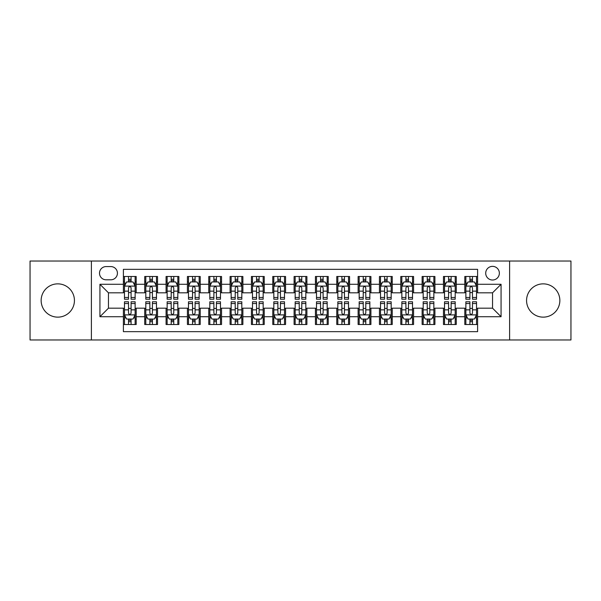 <?xml version="1.0" encoding="UTF-8"?>
<svg xmlns="http://www.w3.org/2000/svg" width="601" height="601" viewBox="0 0 601 601"><rect width="100%" height="100%" fill="white"/><g stroke="black" fill="none" stroke-linecap="round" stroke-linejoin="round"><path stroke-width="0.9" d="M543.214 283.86A16.64 16.64 0 0 0 526.566 300.5A16.64 16.64 0 0 0 543.214 317.14A16.64 16.64 0 0 0 559.854 300.5A16.64 16.64 0 0 0 543.214 283.86M57.786 283.86A16.64 16.64 0 0 0 41.146 300.5A16.64 16.64 0 0 0 57.786 317.14A16.64 16.64 0 0 0 74.434 300.5A16.64 16.64 0 0 0 57.786 283.86M492.535 266.363A6.829 6.829 0 0 0 485.706 273.185A6.829 6.829 0 0 0 492.535 280.013A6.829 6.829 0 0 0 499.363 273.185A6.829 6.829 0 0 0 492.535 266.363M509.603 339.971L570.95 339.971L570.95 261.029L509.603 261.029L509.603 339.971L91.397 339.971L91.397 261.029L30.05 261.029L30.05 339.971L91.397 339.971M477.6 276.498L464.798 276.498L464.798 284.281L456.264 284.281L456.264 292.822L464.798 292.822L464.798 284.281M456.264 284.281L456.264 276.498L443.463 276.498L443.463 284.281L434.921 284.281L434.921 292.822L443.463 292.822L443.463 284.281M434.921 284.281L434.921 276.498L422.12 276.498L422.12 284.281L413.586 284.281L413.586 292.822L422.12 292.822L422.12 284.281M413.586 284.281L413.586 276.498L400.784 276.498L400.784 284.281L392.25 284.281L392.25 292.822L400.784 292.822L400.784 284.281M392.25 284.281L392.25 276.498L379.449 276.498L379.449 284.281L370.915 284.281L370.915 292.822L379.449 292.822L379.449 284.281M370.915 284.281L370.915 276.498L358.113 276.498L358.113 284.281L349.579 284.281L349.579 292.822L358.113 292.822L358.113 284.281M349.579 284.281L349.579 276.498L336.77 276.498L336.77 284.281L328.236 284.281L328.236 292.822L336.77 292.822L336.77 284.281M328.236 284.281L328.236 276.498L315.435 276.498L315.435 284.281L306.901 284.281L306.901 292.822L315.435 292.822L315.435 284.281M306.901 284.281L306.901 276.498L294.099 276.498L294.099 284.281L285.565 284.281L285.565 292.822L294.099 292.822L294.099 284.281M285.565 284.281L285.565 276.498L272.764 276.498L272.764 284.281L264.23 284.281L264.23 292.822L272.764 292.822L272.764 284.281M264.23 284.281L264.23 276.498L251.421 276.498L251.421 284.281L242.887 284.281L242.887 292.822L251.421 292.822L251.421 284.281M242.887 284.281L242.887 276.498L230.085 276.498L230.085 284.281L221.551 284.281L221.551 292.822L230.085 292.822L230.085 284.281M221.551 284.281L221.551 276.498L208.75 276.498L208.75 284.281L200.216 284.281L200.216 292.822L208.75 292.822L208.75 284.281M200.216 284.281L200.216 276.498L187.414 276.498L187.414 284.281L178.88 284.281L178.88 292.822L187.414 292.822L187.414 284.281M178.88 284.281L178.88 276.498L166.079 276.498L166.079 284.281L157.537 284.281L157.537 292.822L166.079 292.822L166.079 284.281M157.537 284.281L157.537 276.498L144.736 276.498L144.736 292.822L136.202 292.822L136.202 276.498L123.4 276.498M123.4 324.502L136.202 324.502L136.202 308.178L144.736 308.178L144.736 324.502L157.537 324.502L157.537 308.178L166.079 308.178L166.079 316.719L157.537 316.719M166.079 316.719L166.079 324.502L178.88 324.502L178.88 308.178L187.414 308.178L187.414 316.719L178.88 316.719M187.414 316.719L187.414 324.502L200.216 324.502L200.216 308.178L208.75 308.178L208.75 316.719L200.216 316.719M208.75 316.719L208.75 324.502L221.551 324.502L221.551 308.178L230.085 308.178L230.085 316.719L221.551 316.719M230.085 316.719L230.085 324.502L242.887 324.502L242.887 308.178L251.421 308.178L251.421 316.719L242.887 316.719M251.421 316.719L251.421 324.502L264.23 324.502L264.23 308.178L272.764 308.178L272.764 316.719L264.23 316.719M272.764 316.719L272.764 324.502L285.565 324.502L285.565 308.178L294.099 308.178L294.099 316.719L285.565 316.719M294.099 316.719L294.099 324.502L306.901 324.502L306.901 308.178L315.435 308.178L315.435 316.719L306.901 316.719M315.435 316.719L315.435 324.502L328.236 324.502L328.236 308.178L336.77 308.178L336.77 316.719L328.236 316.719M336.77 316.719L336.77 324.502L349.579 324.502L349.579 308.178L358.113 308.178L358.113 316.719L349.579 316.719M358.113 316.719L358.113 324.502L370.915 324.502L370.915 308.178L379.449 308.178L379.449 316.719L370.915 316.719M379.449 316.719L379.449 324.502L392.25 324.502L392.25 308.178L400.784 308.178L400.784 316.719L392.25 316.719M400.784 316.719L400.784 324.502L413.586 324.502L413.586 308.178L422.12 308.178L422.12 316.719L413.586 316.719M422.12 316.719L422.12 324.502L434.921 324.502L434.921 308.178L443.463 308.178L443.463 316.719L434.921 316.719M443.463 316.719L443.463 324.502L456.264 324.502L456.264 308.178L464.798 308.178L464.798 316.719L456.264 316.719M106.114 279.803L110.809 279.803A6.611 6.611 0 0 0 117.428 273.185A6.611 6.611 0 0 0 110.809 266.574L106.114 266.574A6.611 6.611 0 0 0 99.503 273.185A6.611 6.611 0 0 0 106.114 279.803M509.603 261.029L91.397 261.029M477.6 284.281L477.6 269.346L123.4 269.346L123.4 292.822L108.465 292.822L108.465 308.178L123.4 308.178L123.4 331.654L477.6 331.654L477.6 308.178L492.535 308.178L492.535 292.822L477.6 292.822L477.6 284.281L501.069 284.281L501.069 316.719L477.6 316.719M123.4 316.719L99.931 316.719L99.931 284.281L123.4 284.281M464.798 316.719L464.798 324.502L477.6 324.502M123.4 281.831L124.467 281.831M128.524 281.831L131.086 281.831M135.135 281.831L136.202 281.831M123.4 292.604L124.467 292.604M128.524 292.604L131.086 292.604M135.135 292.604L136.202 292.604M123.4 308.396L124.467 308.396M128.524 308.396L131.086 308.396M135.135 308.396L136.202 308.396M123.4 319.169L124.467 319.169M128.524 319.169L131.086 319.169M135.135 319.169L136.202 319.169M144.736 292.604L145.803 292.604M149.859 292.604L152.421 292.604M156.47 292.604L157.537 292.604M144.736 281.831L145.803 281.831M149.859 281.831L152.421 281.831M156.47 281.831L157.537 281.831M144.736 308.396L145.803 308.396M149.859 308.396L152.421 308.396M156.47 308.396L157.537 308.396M144.736 319.169L145.803 319.169M149.859 319.169L152.421 319.169M156.47 319.169L157.537 319.169M166.079 308.396L167.146 308.396M171.195 308.396L173.757 308.396M177.813 308.396L178.88 308.396M166.079 319.169L167.146 319.169M171.195 319.169L173.757 319.169M177.813 319.169L178.88 319.169M166.079 281.831L167.146 281.831M171.195 281.831L173.757 281.831M177.813 281.831L178.88 281.831M166.079 292.604L167.146 292.604M171.195 292.604L173.757 292.604M177.813 292.604L178.88 292.604M187.414 308.396L188.481 308.396M192.53 308.396L195.092 308.396M199.149 308.396L200.216 308.396M187.414 319.169L188.481 319.169M192.53 319.169L195.092 319.169M199.149 319.169L200.216 319.169M187.414 281.831L188.481 281.831M192.53 281.831L195.092 281.831M199.149 281.831L200.216 281.831M187.414 292.604L188.481 292.604M192.53 292.604L195.092 292.604M199.149 292.604L200.216 292.604M208.75 308.396L209.817 308.396M213.873 308.396L216.428 308.396M220.484 308.396L221.551 308.396M208.75 319.169L209.817 319.169M213.873 319.169L216.428 319.169M220.484 319.169L221.551 319.169M208.75 281.831L209.817 281.831M213.873 281.831L216.428 281.831M220.484 281.831L221.551 281.831M208.75 292.604L209.817 292.604M213.873 292.604L216.428 292.604M220.484 292.604L221.551 292.604M230.085 308.396L231.152 308.396M235.209 308.396L237.771 308.396M241.82 308.396L242.887 308.396M230.085 319.169L231.152 319.169M235.209 319.169L237.771 319.169M241.82 319.169L242.887 319.169M230.085 281.831L231.152 281.831M235.209 281.831L237.771 281.831M241.82 281.831L242.887 281.831M230.085 292.604L231.152 292.604M235.209 292.604L237.771 292.604M241.82 292.604L242.887 292.604M251.421 308.396L252.488 308.396M256.544 308.396L259.106 308.396M263.163 308.396L264.23 308.396M251.421 319.169L252.488 319.169M256.544 319.169L259.106 319.169M263.163 319.169L264.23 319.169M251.421 281.831L252.488 281.831M256.544 281.831L259.106 281.831M263.163 281.831L264.23 281.831M251.421 292.604L252.488 292.604M256.544 292.604L259.106 292.604M263.163 292.604L264.23 292.604M272.764 308.396L273.831 308.396M277.88 308.396L280.442 308.396M284.498 308.396L285.565 308.396M272.764 319.169L273.831 319.169M277.88 319.169L280.442 319.169M284.498 319.169L285.565 319.169M272.764 281.831L273.831 281.831M277.88 281.831L280.442 281.831M284.498 281.831L285.565 281.831M272.764 292.604L273.831 292.604M277.88 292.604L280.442 292.604M284.498 292.604L285.565 292.604M294.099 308.396L295.166 308.396M299.223 308.396L301.777 308.396M305.834 308.396L306.901 308.396M294.099 319.169L295.166 319.169M299.223 319.169L301.777 319.169M305.834 319.169L306.901 319.169M294.099 281.831L295.166 281.831M299.223 281.831L301.777 281.831M305.834 281.831L306.901 281.831M294.099 292.604L295.166 292.604M299.223 292.604L301.777 292.604M305.834 292.604L306.901 292.604M315.435 308.396L316.502 308.396M320.558 308.396L323.12 308.396M327.169 308.396L328.236 308.396M315.435 319.169L316.502 319.169M320.558 319.169L323.12 319.169M327.169 319.169L328.236 319.169M315.435 281.831L316.502 281.831M320.558 281.831L323.12 281.831M327.169 281.831L328.236 281.831M315.435 292.604L316.502 292.604M320.558 292.604L323.12 292.604M327.169 292.604L328.236 292.604M336.77 308.396L337.837 308.396M341.894 308.396L344.456 308.396M348.512 308.396L349.579 308.396M336.77 319.169L337.837 319.169M341.894 319.169L344.456 319.169M348.512 319.169L349.579 319.169M336.77 281.831L337.837 281.831M341.894 281.831L344.456 281.831M348.512 281.831L349.579 281.831M336.77 292.604L337.837 292.604M341.894 292.604L344.456 292.604M348.512 292.604L349.579 292.604M358.113 308.396L359.18 308.396M363.229 308.396L365.791 308.396M369.848 308.396L370.915 308.396M358.113 319.169L359.18 319.169M363.229 319.169L365.791 319.169M369.848 319.169L370.915 319.169M358.113 281.831L359.18 281.831M363.229 281.831L365.791 281.831M369.848 281.831L370.915 281.831M358.113 292.604L359.18 292.604M363.229 292.604L365.791 292.604M369.848 292.604L370.915 292.604M379.449 308.396L380.516 308.396M384.572 308.396L387.127 308.396M391.183 308.396L392.25 308.396M379.449 319.169L380.516 319.169M384.572 319.169L387.127 319.169M391.183 319.169L392.25 319.169M379.449 281.831L380.516 281.831M384.572 281.831L387.127 281.831M391.183 281.831L392.25 281.831M379.449 292.604L380.516 292.604M384.572 292.604L387.127 292.604M391.183 292.604L392.25 292.604M400.784 308.396L401.851 308.396M405.908 308.396L408.47 308.396M412.519 308.396L413.586 308.396M400.784 319.169L401.851 319.169M405.908 319.169L408.47 319.169M412.519 319.169L413.586 319.169M400.784 281.831L401.851 281.831M405.908 281.831L408.47 281.831M412.519 281.831L413.586 281.831M400.784 292.604L401.851 292.604M405.908 292.604L408.47 292.604M412.519 292.604L413.586 292.604M422.12 308.396L423.187 308.396M427.243 308.396L429.805 308.396M433.854 308.396L434.921 308.396M422.12 319.169L423.187 319.169M427.243 319.169L429.805 319.169M433.854 319.169L434.921 319.169M422.12 281.831L423.187 281.831M427.243 281.831L429.805 281.831M433.854 281.831L434.921 281.831M422.12 292.604L423.187 292.604M427.243 292.604L429.805 292.604M433.854 292.604L434.921 292.604M443.463 308.396L444.53 308.396M448.579 308.396L451.141 308.396M455.197 308.396L456.264 308.396M443.463 319.169L444.53 319.169M448.579 319.169L451.141 319.169M455.197 319.169L456.264 319.169M443.463 281.831L444.53 281.831M448.579 281.831L451.141 281.831M455.197 281.831L456.264 281.831M443.463 292.604L444.53 292.604M448.579 292.604L451.141 292.604M455.197 292.604L456.264 292.604M464.798 308.396L465.865 308.396M469.914 308.396L472.476 308.396M476.533 308.396L477.6 308.396M464.798 319.169L465.865 319.169M469.914 319.169L472.476 319.169M476.533 319.169L477.6 319.169M464.798 281.831L465.865 281.831M469.914 281.831L472.476 281.831M476.533 281.831L477.6 281.831M464.798 292.604L465.865 292.604M469.914 292.604L472.476 292.604M476.533 292.604L477.6 292.604M108.465 292.822L99.931 284.281M108.465 308.178L99.931 316.719M501.069 284.281L492.535 292.822M501.069 316.719L492.535 308.178M131.086 279.27L128.524 279.27M135.135 297.48L131.086 297.48L131.086 299.223L135.135 299.223L135.135 286.204L133.001 281.937L126.601 281.937L124.467 286.204L124.467 299.223L128.524 299.223L128.524 297.48L124.467 297.48M124.467 286.204L124.467 276.498M135.135 286.204L135.135 276.498M128.524 281.937L128.524 276.498M131.086 276.498L131.086 281.937M131.086 297.48L131.086 287.804C130.229 286.159 129.373 286.159 128.524 287.804L128.524 297.48M128.524 321.73L131.086 321.73M124.467 303.52L128.524 303.52L128.524 301.777L124.467 301.777L124.467 314.796L126.601 319.063L133.001 319.063L135.135 314.796L135.135 301.777L131.086 301.777L131.086 303.52L135.135 303.52M135.135 314.796L135.135 324.502M124.467 314.796L124.467 324.502M131.086 319.063L131.086 324.502M128.524 324.502L128.524 319.063M128.524 303.52L128.524 313.196C129.373 314.841 130.229 314.841 131.086 313.196L131.086 303.52M152.421 279.27L149.859 279.27M156.47 297.48L152.421 297.48L152.421 299.223L156.47 299.223L156.47 286.204L154.337 281.937L147.936 281.937L145.803 286.204L145.803 299.223L149.859 299.223L149.859 297.48L145.803 297.48M145.803 286.204L145.803 276.498M156.47 286.204L156.47 276.498M149.859 281.937L149.859 276.498M152.421 276.498L152.421 281.937M152.421 297.48L152.421 287.804C151.565 286.159 150.716 286.159 149.859 287.804L149.859 297.48M173.757 279.27L171.195 279.27M177.813 297.48L173.757 297.48L173.757 299.223L177.813 299.223L177.813 286.204L175.68 281.937L169.279 281.937L167.146 286.204L167.146 299.223L171.195 299.223L171.195 297.48L167.146 297.48M167.146 286.204L167.146 276.498M177.813 286.204L177.813 276.498M171.195 281.937L171.195 276.498M173.757 276.498L173.757 281.937M173.757 297.48L173.757 287.804C172.908 286.159 172.051 286.159 171.195 287.804L171.195 297.48M195.092 279.27L192.53 279.27M199.149 297.48L195.092 297.48L195.092 299.223L199.149 299.223L199.149 286.204L197.015 281.937L190.615 281.937L188.481 286.204L188.481 299.223L192.53 299.223L192.53 297.48L188.481 297.48M188.481 286.204L188.481 276.498M199.149 286.204L199.149 276.498M192.53 281.937L192.53 276.498M195.092 276.498L195.092 281.937M195.092 297.48L195.092 287.804C194.243 286.159 193.387 286.159 192.53 287.804L192.53 297.48M216.428 279.27L213.873 279.27M220.484 297.48L216.428 297.48L216.428 299.223L220.484 299.223L220.484 286.204L218.351 281.937L211.95 281.937L209.817 286.204L209.817 299.223L213.873 299.223L213.873 297.48L209.817 297.48M209.817 286.204L209.817 276.498M220.484 286.204L220.484 276.498M213.873 281.937L213.873 276.498M216.428 276.498L216.428 281.937M216.428 297.48L216.428 287.804C215.579 286.159 214.722 286.159 213.873 287.804L213.873 297.48M149.859 321.73L152.421 321.73M145.803 303.52L149.859 303.52L149.859 301.777L145.803 301.777L145.803 314.796L147.936 319.063L154.337 319.063L156.47 314.796L156.47 301.777L152.421 301.777L152.421 303.52L156.47 303.52M156.47 314.796L156.47 324.502M145.803 314.796L145.803 324.502M152.421 319.063L152.421 324.502M149.859 324.502L149.859 319.063M149.859 303.52L149.859 313.196C150.708 314.841 151.565 314.841 152.421 313.196L152.421 303.52M171.195 321.73L173.757 321.73M167.146 303.52L171.195 303.52L171.195 301.777L167.146 301.777L167.146 314.796L169.279 319.063L175.68 319.063L177.813 314.796L177.813 301.777L173.757 301.777L173.757 303.52L177.813 303.52M177.813 314.796L177.813 324.502M167.146 314.796L167.146 324.502M173.757 319.063L173.757 324.502M171.195 324.502L171.195 319.063M171.195 303.52L171.195 313.196C172.051 314.841 172.9 314.841 173.757 313.196L173.757 303.52M192.53 321.73L195.092 321.73M188.481 303.52L192.53 303.52L192.53 301.777L188.481 301.777L188.481 314.796L190.615 319.063L197.015 319.063L199.149 314.796L199.149 301.777L195.092 301.777L195.092 303.52L199.149 303.52M199.149 314.796L199.149 324.502M188.481 314.796L188.481 324.502M195.092 319.063L195.092 324.502M192.53 324.502L192.53 319.063M192.53 303.52L192.53 313.196C193.387 314.841 194.236 314.841 195.092 313.196L195.092 303.52M213.873 321.73L216.428 321.73M209.817 303.52L213.873 303.52L213.873 301.777L209.817 301.777L209.817 314.796L211.95 319.063L218.351 319.063L220.484 314.796L220.484 301.777L216.428 301.777L216.428 303.52L220.484 303.52M220.484 314.796L220.484 324.502M209.817 314.796L209.817 324.502M216.428 319.063L216.428 324.502M213.873 324.502L213.873 319.063M213.873 303.52L213.873 313.196C214.722 314.841 215.579 314.841 216.428 313.196L216.428 303.52M237.771 279.27L235.209 279.27M241.82 297.48L237.771 297.48L237.771 299.223L241.82 299.223L241.82 286.204L239.686 281.937L233.286 281.937L231.152 286.204L231.152 299.223L235.209 299.223L235.209 297.48L231.152 297.48M231.152 286.204L231.152 276.498M241.82 286.204L241.82 276.498M235.209 281.937L235.209 276.498M237.771 276.498L237.771 281.937M237.771 297.48L237.771 287.804C236.914 286.159 236.065 286.159 235.209 287.804L235.209 297.48M235.209 321.73L237.771 321.73M231.152 303.52L235.209 303.52L235.209 301.777L231.152 301.777L231.152 314.796L233.286 319.063L239.686 319.063L241.82 314.796L241.82 301.777L237.771 301.777L237.771 303.52L241.82 303.52M241.82 314.796L241.82 324.502M231.152 314.796L231.152 324.502M237.771 319.063L237.771 324.502M235.209 324.502L235.209 319.063M235.209 303.52L235.209 313.196C236.058 314.841 236.914 314.841 237.771 313.196L237.771 303.52M259.106 279.27L256.544 279.27M263.163 297.48L259.106 297.48L259.106 299.223L263.163 299.223L263.163 286.204L261.029 281.937L254.621 281.937L252.488 286.204L252.488 299.223L256.544 299.223L256.544 297.48L252.488 297.48M252.488 286.204L252.488 276.498M263.163 286.204L263.163 276.498M256.544 281.937L256.544 276.498M259.106 276.498L259.106 281.937M259.106 297.48L259.106 287.804C258.25 286.159 257.401 286.159 256.544 287.804L256.544 297.48M256.544 321.73L259.106 321.73M252.488 303.52L256.544 303.52L256.544 301.777L252.488 301.777L252.488 314.796L254.621 319.063L261.029 319.063L263.163 314.796L263.163 301.777L259.106 301.777L259.106 303.52L263.163 303.52M263.163 314.796L263.163 324.502M252.488 314.796L252.488 324.502M259.106 319.063L259.106 324.502M256.544 324.502L256.544 319.063M256.544 303.52L256.544 313.196C257.401 314.841 258.25 314.841 259.106 313.196L259.106 303.52M280.442 279.27L277.88 279.27M284.498 297.48L280.442 297.48L280.442 299.223L284.498 299.223L284.498 286.204L282.365 281.937L275.964 281.937L273.831 286.204L273.831 299.223L277.88 299.223L277.88 297.48L273.831 297.48M273.831 286.204L273.831 276.498M284.498 286.204L284.498 276.498M277.88 281.937L277.88 276.498M280.442 276.498L280.442 281.937M280.442 297.48L280.442 287.804C279.593 286.159 278.736 286.159 277.88 287.804L277.88 297.48M277.88 321.73L280.442 321.73M273.831 303.52L277.88 303.52L277.88 301.777L273.831 301.777L273.831 314.796L275.964 319.063L282.365 319.063L284.498 314.796L284.498 301.777L280.442 301.777L280.442 303.52L284.498 303.52M284.498 314.796L284.498 324.502M273.831 314.796L273.831 324.502M280.442 319.063L280.442 324.502M277.88 324.502L277.88 319.063M277.88 303.52L277.88 313.196C278.736 314.841 279.585 314.841 280.442 313.196L280.442 303.52M301.777 279.27L299.223 279.27M305.834 297.48L301.777 297.48L301.777 299.223L305.834 299.223L305.834 286.204L303.7 281.937L297.3 281.937L295.166 286.204L295.166 299.223L299.223 299.223L299.223 297.48L295.166 297.48M295.166 286.204L295.166 276.498M305.834 286.204L305.834 276.498M299.223 281.937L299.223 276.498M301.777 276.498L301.777 281.937M301.777 297.48L301.777 287.804C300.928 286.159 300.072 286.159 299.223 287.804L299.223 297.48M299.223 321.73L301.777 321.73M295.166 303.52L299.223 303.52L299.223 301.777L295.166 301.777L295.166 314.796L297.3 319.063L303.7 319.063L305.834 314.796L305.834 301.777L301.777 301.777L301.777 303.52L305.834 303.52M305.834 314.796L305.834 324.502M295.166 314.796L295.166 324.502M301.777 319.063L301.777 324.502M299.223 324.502L299.223 319.063M299.223 303.52L299.223 313.196C300.072 314.841 300.928 314.841 301.777 313.196L301.777 303.52M320.558 321.73L323.12 321.73M316.502 303.52L320.558 303.52L320.558 301.777L316.502 301.777L316.502 314.796L318.635 319.063L325.036 319.063L327.169 314.796L327.169 301.777L323.12 301.777L323.12 303.52L327.169 303.52M327.169 314.796L327.169 324.502M316.502 314.796L316.502 324.502M323.12 319.063L323.12 324.502M320.558 324.502L320.558 319.063M320.558 303.52L320.558 313.196C321.407 314.841 322.264 314.841 323.12 313.196L323.12 303.52M341.894 321.73L344.456 321.73M337.837 303.52L341.894 303.52L341.894 301.777L337.837 301.777L337.837 314.796L339.971 319.063L346.379 319.063L348.512 314.796L348.512 301.777L344.456 301.777L344.456 303.52L348.512 303.52M348.512 314.796L348.512 324.502M337.837 314.796L337.837 324.502M344.456 319.063L344.456 324.502M341.894 324.502L341.894 319.063M341.894 303.52L341.894 313.196C342.75 314.841 343.599 314.841 344.456 313.196L344.456 303.52M363.229 321.73L365.791 321.73M359.18 303.52L363.229 303.52L363.229 301.777L359.18 301.777L359.18 314.796L361.314 319.063L367.714 319.063L369.848 314.796L369.848 301.777L365.791 301.777L365.791 303.52L369.848 303.52M369.848 314.796L369.848 324.502M359.18 314.796L359.18 324.502M365.791 319.063L365.791 324.502M363.229 324.502L363.229 319.063M363.229 303.52L363.229 313.196C364.086 314.841 364.935 314.841 365.791 313.196L365.791 303.52M384.572 321.73L387.127 321.73M380.516 303.52L384.572 303.52L384.572 301.777L380.516 301.777L380.516 314.796L382.649 319.063L389.05 319.063L391.183 314.796L391.183 301.777L387.127 301.777L387.127 303.52L391.183 303.52M391.183 314.796L391.183 324.502M380.516 314.796L380.516 324.502M387.127 319.063L387.127 324.502M384.572 324.502L384.572 319.063M384.572 303.52L384.572 313.196C385.421 314.841 386.278 314.841 387.127 313.196L387.127 303.52M405.908 321.73L408.47 321.73M401.851 303.52L405.908 303.52L405.908 301.777L401.851 301.777L401.851 314.796L403.985 319.063L410.385 319.063L412.519 314.796L412.519 301.777L408.47 301.777L408.47 303.52L412.519 303.52M412.519 314.796L412.519 324.502M401.851 314.796L401.851 324.502M408.47 319.063L408.47 324.502M405.908 324.502L405.908 319.063M405.908 303.52L405.908 313.196C406.757 314.841 407.613 314.841 408.47 313.196L408.47 303.52M427.243 321.73L429.805 321.73M423.187 303.52L427.243 303.52L427.243 301.777L423.187 301.777L423.187 314.796L425.32 319.063L431.721 319.063L433.854 314.796L433.854 301.777L429.805 301.777L429.805 303.52L433.854 303.52M433.854 314.796L433.854 324.502M423.187 314.796L423.187 324.502M429.805 319.063L429.805 324.502M427.243 324.502L427.243 319.063M427.243 303.52L427.243 313.196C428.092 314.841 428.949 314.841 429.805 313.196L429.805 303.52M448.579 321.73L451.141 321.73M444.53 303.52L448.579 303.52L448.579 301.777L444.53 301.777L444.53 314.796L446.663 319.063L453.064 319.063L455.197 314.796L455.197 301.777L451.141 301.777L451.141 303.52L455.197 303.52M455.197 314.796L455.197 324.502M444.53 314.796L444.53 324.502M451.141 319.063L451.141 324.502M448.579 324.502L448.579 319.063M448.579 303.52L448.579 313.196C449.435 314.841 450.284 314.841 451.141 313.196L451.141 303.52M469.914 321.73L472.476 321.73M465.865 303.52L469.914 303.52L469.914 301.777L465.865 301.777L465.865 314.796L467.999 319.063L474.399 319.063L476.533 314.796L476.533 301.777L472.476 301.777L472.476 303.52L476.533 303.52M476.533 314.796L476.533 324.502M465.865 314.796L465.865 324.502M472.476 319.063L472.476 324.502M469.914 324.502L469.914 319.063M469.914 303.52L469.914 313.196C470.771 314.841 471.627 314.841 472.476 313.196L472.476 303.52M323.12 279.27L320.558 279.27M327.169 297.48L323.12 297.48L323.12 299.223L327.169 299.223L327.169 286.204L325.036 281.937L318.635 281.937L316.502 286.204L316.502 299.223L320.558 299.223L320.558 297.48L316.502 297.48M316.502 286.204L316.502 276.498M327.169 286.204L327.169 276.498M320.558 281.937L320.558 276.498M323.12 276.498L323.12 281.937M323.12 297.48L323.12 287.804C322.264 286.159 321.415 286.159 320.558 287.804L320.558 297.48M344.456 279.27L341.894 279.27M348.512 297.48L344.456 297.48L344.456 299.223L348.512 299.223L348.512 286.204L346.379 281.937L339.971 281.937L337.837 286.204L337.837 299.223L341.894 299.223L341.894 297.48L337.837 297.48M337.837 286.204L337.837 276.498M348.512 286.204L348.512 276.498M341.894 281.937L341.894 276.498M344.456 276.498L344.456 281.937M344.456 297.48L344.456 287.804C343.599 286.159 342.75 286.159 341.894 287.804L341.894 297.48M365.791 279.27L363.229 279.27M369.848 297.48L365.791 297.48L365.791 299.223L369.848 299.223L369.848 286.204L367.714 281.937L361.314 281.937L359.18 286.204L359.18 299.223L363.229 299.223L363.229 297.48L359.18 297.48M359.18 286.204L359.18 276.498M369.848 286.204L369.848 276.498M363.229 281.937L363.229 276.498M365.791 276.498L365.791 281.937M365.791 297.48L365.791 287.804C364.942 286.159 364.086 286.159 363.229 287.804L363.229 297.48M387.127 279.27L384.572 279.27M391.183 297.48L387.127 297.48L387.127 299.223L391.183 299.223L391.183 286.204L389.05 281.937L382.649 281.937L380.516 286.204L380.516 299.223L384.572 299.223L384.572 297.48L380.516 297.48M380.516 286.204L380.516 276.498M391.183 286.204L391.183 276.498M384.572 281.937L384.572 276.498M387.127 276.498L387.127 281.937M387.127 297.48L387.127 287.804C386.278 286.159 385.421 286.159 384.572 287.804L384.572 297.48M408.47 279.27L405.908 279.27M412.519 297.48L408.47 297.48L408.47 299.223L412.519 299.223L412.519 286.204L410.385 281.937L403.985 281.937L401.851 286.204L401.851 299.223L405.908 299.223L405.908 297.48L401.851 297.48M401.851 286.204L401.851 276.498M412.519 286.204L412.519 276.498M405.908 281.937L405.908 276.498M408.47 276.498L408.47 281.937M408.47 297.48L408.47 287.804C407.613 286.159 406.764 286.159 405.908 287.804L405.908 297.48M429.805 279.27L427.243 279.27M433.854 297.48L429.805 297.48L429.805 299.223L433.854 299.223L433.854 286.204L431.721 281.937L425.32 281.937L423.187 286.204L423.187 299.223L427.243 299.223L427.243 297.48L423.187 297.48M423.187 286.204L423.187 276.498M433.854 286.204L433.854 276.498M427.243 281.937L427.243 276.498M429.805 276.498L429.805 281.937M429.805 297.48L429.805 287.804C428.949 286.159 428.1 286.159 427.243 287.804L427.243 297.48M451.141 279.27L448.579 279.27M455.197 297.48L451.141 297.48L451.141 299.223L455.197 299.223L455.197 286.204L453.064 281.937L446.663 281.937L444.53 286.204L444.53 299.223L448.579 299.223L448.579 297.48L444.53 297.48M444.53 286.204L444.53 276.498M455.197 286.204L455.197 276.498M448.579 281.937L448.579 276.498M451.141 276.498L451.141 281.937M451.141 297.48L451.141 287.804C450.292 286.159 449.435 286.159 448.579 287.804L448.579 297.48M472.476 279.27L469.914 279.27M476.533 297.48L472.476 297.48L472.476 299.223L476.533 299.223L476.533 286.204L474.399 281.937L467.999 281.937L465.865 286.204L465.865 299.223L469.914 299.223L469.914 297.48L465.865 297.48M465.865 286.204L465.865 276.498M476.533 286.204L476.533 276.498M469.914 281.937L469.914 276.498M472.476 276.498L472.476 281.937M472.476 297.48L472.476 287.804C471.627 286.159 470.771 286.159 469.914 287.804L469.914 297.48M144.736 316.719L136.202 316.719M144.736 284.281L136.202 284.281M135.082 286.099L124.52 286.099M124.467 283.109L126.015 283.109M133.587 283.109L135.135 283.109M128.524 291.147L124.467 291.147M135.135 291.147L131.086 291.147M131.086 280.629L128.524 280.629M124.52 314.901L135.082 314.901M135.135 317.891L133.587 317.891M126.015 317.891L124.467 317.891M131.086 309.853L135.135 309.853M124.467 309.853L128.524 309.853M128.524 320.371L131.086 320.371M156.418 286.099L145.855 286.099M145.803 283.109L147.35 283.109M154.93 283.109L156.47 283.109M149.859 291.147L145.803 291.147M156.47 291.147L152.421 291.147M152.421 280.629L149.859 280.629M177.761 286.099L167.198 286.099M167.146 283.109L168.686 283.109M176.266 283.109L177.813 283.109M171.195 291.147L167.146 291.147M177.813 291.147L173.757 291.147M173.757 280.629L171.195 280.629M199.096 286.099L188.534 286.099M188.481 283.109L190.029 283.109M197.601 283.109L199.149 283.109M192.53 291.147L188.481 291.147M199.149 291.147L195.092 291.147M195.092 280.629L192.53 280.629M220.432 286.099L209.869 286.099M209.817 283.109L211.364 283.109M218.937 283.109L220.484 283.109M213.873 291.147L209.817 291.147M220.484 291.147L216.428 291.147M216.428 280.629L213.873 280.629M145.855 314.901L156.418 314.901M156.47 317.891L154.93 317.891M147.35 317.891L145.803 317.891M152.421 309.853L156.47 309.853M145.803 309.853L149.859 309.853M149.859 320.371L152.421 320.371M167.198 314.901L177.761 314.901M177.813 317.891L176.266 317.891M168.686 317.891L167.146 317.891M173.757 309.853L177.813 309.853M167.146 309.853L171.195 309.853M171.195 320.371L173.757 320.371M188.534 314.901L199.096 314.901M199.149 317.891L197.601 317.891M190.029 317.891L188.481 317.891M195.092 309.853L199.149 309.853M188.481 309.853L192.53 309.853M192.53 320.371L195.092 320.371M209.869 314.901L220.432 314.901M220.484 317.891L218.937 317.891M211.364 317.891L209.817 317.891M216.428 309.853L220.484 309.853M209.817 309.853L213.873 309.853M213.873 320.371L216.428 320.371M241.767 286.099L231.205 286.099M231.152 283.109L232.7 283.109M240.272 283.109L241.82 283.109M235.209 291.147L231.152 291.147M241.82 291.147L237.771 291.147M237.771 280.629L235.209 280.629M231.205 314.901L241.767 314.901M241.82 317.891L240.272 317.891M232.7 317.891L231.152 317.891M237.771 309.853L241.82 309.853M231.152 309.853L235.209 309.853M235.209 320.371L237.771 320.371M263.103 286.099L252.548 286.099M252.488 283.109L254.035 283.109M261.615 283.109L263.163 283.109M256.544 291.147L252.488 291.147M263.163 291.147L259.106 291.147M259.106 280.629L256.544 280.629M252.548 314.901L263.103 314.901M263.163 317.891L261.615 317.891M254.035 317.891L252.488 317.891M259.106 309.853L263.163 309.853M252.488 309.853L256.544 309.853M256.544 320.371L259.106 320.371M284.446 286.099L273.883 286.099M273.831 283.109L275.378 283.109M282.951 283.109L284.498 283.109M277.88 291.147L273.831 291.147M284.498 291.147L280.442 291.147M280.442 280.629L277.88 280.629M273.883 314.901L284.446 314.901M284.498 317.891L282.951 317.891M275.378 317.891L273.831 317.891M280.442 309.853L284.498 309.853M273.831 309.853L277.88 309.853M277.88 320.371L280.442 320.371M305.781 286.099L295.219 286.099M295.166 283.109L296.714 283.109M304.286 283.109L305.834 283.109M299.223 291.147L295.166 291.147M305.834 291.147L301.777 291.147M301.777 280.629L299.223 280.629M295.219 314.901L305.781 314.901M305.834 317.891L304.286 317.891M296.714 317.891L295.166 317.891M301.777 309.853L305.834 309.853M295.166 309.853L299.223 309.853M299.223 320.371L301.777 320.371M316.554 314.901L327.117 314.901M327.169 317.891L325.622 317.891M318.049 317.891L316.502 317.891M323.12 309.853L327.169 309.853M316.502 309.853L320.558 309.853M320.558 320.371L323.12 320.371M337.897 314.901L348.452 314.901M348.512 317.891L346.965 317.891M339.385 317.891L337.837 317.891M344.456 309.853L348.512 309.853M337.837 309.853L341.894 309.853M341.894 320.371L344.456 320.371M359.233 314.901L369.795 314.901M369.848 317.891L368.3 317.891M360.728 317.891L359.18 317.891M365.791 309.853L369.848 309.853M359.18 309.853L363.229 309.853M363.229 320.371L365.791 320.371M380.568 314.901L391.131 314.901M391.183 317.891L389.636 317.891M382.063 317.891L380.516 317.891M387.127 309.853L391.183 309.853M380.516 309.853L384.572 309.853M384.572 320.371L387.127 320.371M401.904 314.901L412.466 314.901M412.519 317.891L410.971 317.891M403.399 317.891L401.851 317.891M408.47 309.853L412.519 309.853M401.851 309.853L405.908 309.853M405.908 320.371L408.47 320.371M423.239 314.901L433.802 314.901M433.854 317.891L432.314 317.891M424.734 317.891L423.187 317.891M429.805 309.853L433.854 309.853M423.187 309.853L427.243 309.853M427.243 320.371L429.805 320.371M444.582 314.901L455.145 314.901M455.197 317.891L453.65 317.891M446.07 317.891L444.53 317.891M451.141 309.853L455.197 309.853M444.53 309.853L448.579 309.853M448.579 320.371L451.141 320.371M465.918 314.901L476.48 314.901M476.533 317.891L474.985 317.891M467.413 317.891L465.865 317.891M472.476 309.853L476.533 309.853M465.865 309.853L469.914 309.853M469.914 320.371L472.476 320.371M327.117 286.099L316.554 286.099M316.502 283.109L318.049 283.109M325.622 283.109L327.169 283.109M320.558 291.147L316.502 291.147M327.169 291.147L323.12 291.147M323.12 280.629L320.558 280.629M348.452 286.099L337.897 286.099M337.837 283.109L339.385 283.109M346.965 283.109L348.512 283.109M341.894 291.147L337.837 291.147M348.512 291.147L344.456 291.147M344.456 280.629L341.894 280.629M369.795 286.099L359.233 286.099M359.18 283.109L360.728 283.109M368.3 283.109L369.848 283.109M363.229 291.147L359.18 291.147M369.848 291.147L365.791 291.147M365.791 280.629L363.229 280.629M391.131 286.099L380.568 286.099M380.516 283.109L382.063 283.109M389.636 283.109L391.183 283.109M384.572 291.147L380.516 291.147M391.183 291.147L387.127 291.147M387.127 280.629L384.572 280.629M412.466 286.099L401.904 286.099M401.851 283.109L403.399 283.109M410.971 283.109L412.519 283.109M405.908 291.147L401.851 291.147M412.519 291.147L408.47 291.147M408.47 280.629L405.908 280.629M433.802 286.099L423.239 286.099M423.187 283.109L424.734 283.109M432.314 283.109L433.854 283.109M427.243 291.147L423.187 291.147M433.854 291.147L429.805 291.147M429.805 280.629L427.243 280.629M455.145 286.099L444.582 286.099M444.53 283.109L446.07 283.109M453.65 283.109L455.197 283.109M448.579 291.147L444.53 291.147M455.197 291.147L451.141 291.147M451.141 280.629L448.579 280.629M476.48 286.099L465.918 286.099M465.865 283.109L467.413 283.109M474.985 283.109L476.533 283.109M469.914 291.147L465.865 291.147M476.533 291.147L472.476 291.147M472.476 280.629L469.914 280.629"/></g></svg>
